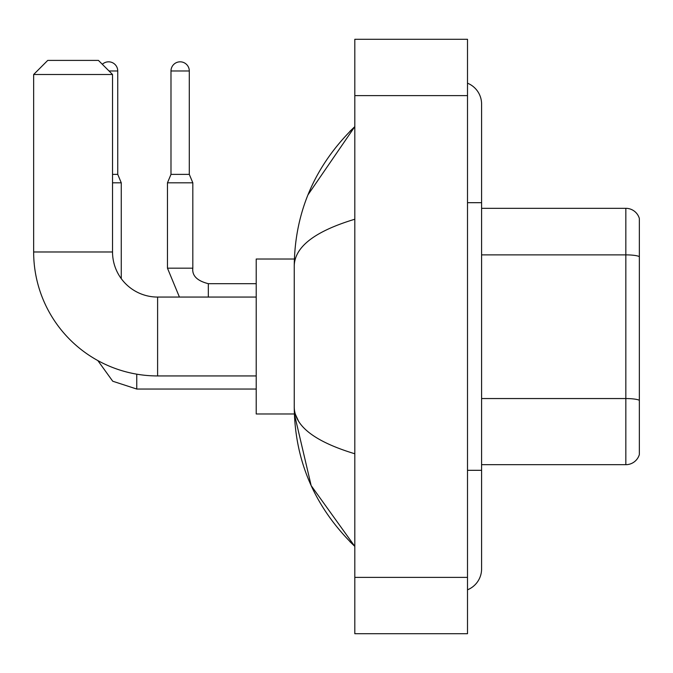 <?xml version="1.0" encoding="UTF-8"?>
<svg xmlns="http://www.w3.org/2000/svg" width="673" height="673" viewBox="0 0 673 673"><rect width="100%" height="100%" fill="white"/><g stroke="black" fill="none" stroke-linecap="round" stroke-linejoin="round"><path stroke-width="1.01" d="M639.35 218.456A14.083 14.083 0 0 0 625.831 208.319A14.083 14.083 0 0 1 639.35 218.456L639.35 454.544A14.083 14.083 0 0 1 625.831 464.681L481.59 464.681M639.35 256.64A14.083 2.448 180 0 0 625.831 254.874L625.831 208.319L481.59 208.319M467.499 470.318L481.59 470.318L481.59 104.079A22.537 22.537 0 0 0 467.499 83.191A22.537 22.537 0 0 1 481.59 104.079A22.537 22.537 0 0 0 467.499 83.191M467.499 589.809A22.537 22.537 0 0 0 481.59 568.921A22.537 22.537 0 0 1 467.499 589.809A22.537 22.537 0 0 0 481.59 568.921A22.537 22.537 0 0 1 467.499 589.809M354.814 219.23C314.972 231.243 294.782 246.755 294.244 265.785L294.244 407.215C294.69 426.177 314.88 441.69 354.814 453.77M354.814 633.714L467.499 633.714L467.499 39.286L354.814 39.286L354.814 633.714M294.244 265.785C294.841 211.616 315.031 165.23 354.814 126.617L307.956 194.876M294.362 259.029L256.211 259.029L256.211 413.971L294.362 413.971L311.162 485.62L354.814 546.383C315.031 507.77 294.841 461.375 294.244 407.215M298.467 421.02L295.245 413.971M256.211 375.938L157.608 375.938A123.958 123.958 0 0 1 33.65 251.98L33.65 74.501L47.733 60.41L98.443 60.41L112.534 74.501L33.65 74.501M157.608 375.938L157.608 297.062A45.074 45.074 0 0 1 112.534 251.98L112.534 74.501M102.33 64.297A9.153 9.153 0 0 1 117.741 70.976L117.741 174.366L121.266 182.82L121.266 278.647M112.534 182.82L121.266 182.82M112.534 174.366L117.741 174.366M189.298 174.366L170.992 174.366L170.992 70.976A9.153 9.153 0 0 1 180.145 61.823A9.153 9.153 0 0 1 189.298 70.976L189.298 174.366L192.823 182.82L167.468 182.82L167.468 268.182L192.798 268.182C191.973 275.694 197.139 280.86 208.319 283.678L208.319 297.062M639.35 400.317A14.083 2.448 180 0 0 625.831 398.551L625.831 254.874L481.59 254.874M625.831 464.681L625.831 398.551L481.59 398.551M467.499 202.682L481.59 202.682M354.814 577.375L467.499 577.375M354.814 95.625L467.499 95.625M33.65 251.98L112.534 251.98M97.837 360.577L112.736 381.229L136.762 389.044L112.736 381.229L97.837 360.577L112.736 381.229L136.762 389.044L112.736 381.229L97.837 360.577L112.736 381.229L136.762 389.044L112.736 381.229L97.837 360.577L112.736 381.229L136.762 389.044L136.762 374.171M109.009 70.976L117.741 70.976M170.992 70.976L189.298 70.976M208.319 283.703L208.319 283.678C197.139 280.86 191.973 275.694 192.823 268.182C191.973 275.694 197.139 280.86 208.319 283.678C197.139 280.86 191.973 275.694 192.823 268.182C191.973 275.694 197.139 280.86 208.319 283.678C197.139 280.86 191.973 275.694 192.823 268.182C191.973 275.694 197.139 280.86 208.319 283.678C197.139 280.86 191.973 275.694 192.823 268.182L192.823 182.82M481.59 470.318L481.59 568.921M354.814 126.617L349.91 131.353M354.814 546.383L349.91 541.647M256.211 297.062L157.608 297.062M256.211 389.044L136.762 389.044M167.468 268.182L179.422 297.062L167.468 268.182M256.211 283.678L208.319 283.678M170.992 174.366L167.468 182.82"/></g></svg>
